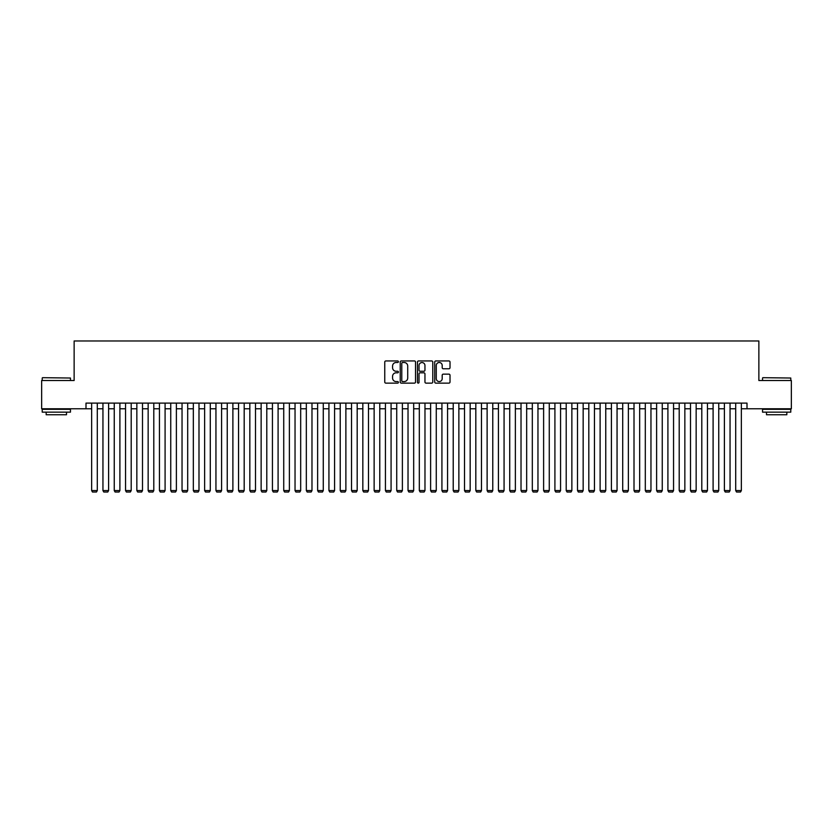 <?xml version="1.0" encoding="UTF-8"?>
<svg xmlns="http://www.w3.org/2000/svg" width="833" height="833" viewBox="0 0 833 833"><rect width="100%" height="100%" fill="white"/><g stroke="black" fill="none" stroke-linecap="round" stroke-linejoin="round"><path stroke-width="1.25" d="M398.424 361.72A0.781 0.781 0 0 0 397.643 360.949L385.866 360.949A1.114 1.114 0 0 0 384.752 362.053L384.752 382.024A1.114 1.114 0 0 0 385.866 383.128L397.643 383.128A0.781 0.781 0 0 0 398.424 382.357A0.781 0.781 0 0 0 397.643 381.576L396.123 381.576A3.551 3.551 0 0 1 392.572 378.026L392.572 376.36A3.551 3.551 0 0 1 396.123 372.809L397.643 372.809A0.781 0.781 0 0 0 398.424 372.039A0.781 0.781 0 0 0 397.643 371.258L396.123 371.258A3.551 3.551 0 0 1 392.572 367.717L392.572 366.051A3.551 3.551 0 0 1 396.123 362.501L397.643 362.501A0.781 0.781 0 0 0 398.424 361.72M448.914 368.769A1.114 1.114 0 0 0 450.018 367.655L450.018 362.053A1.114 1.114 0 0 0 448.914 360.949L435.826 360.949A1.114 1.114 0 0 0 434.722 362.053L434.722 382.024A1.114 1.114 0 0 0 435.826 383.128L448.914 383.128A1.114 1.114 0 0 0 450.018 382.024L450.018 375.256A1.114 1.114 0 0 0 448.914 374.142L443.312 374.142A1.114 1.114 0 0 0 442.198 375.256L442.198 378.609A2.968 2.968 0 0 1 439.241 381.576A2.968 2.968 0 0 1 436.273 378.609L436.273 365.468A2.968 2.968 0 0 1 439.241 362.501A2.968 2.968 0 0 1 442.198 365.468L442.198 367.655A1.114 1.114 0 0 0 443.312 368.769L448.914 368.769M85.997 408.764L41.65 408.764L41.65 380.514L74.137 380.514L74.137 340.968L758.863 340.968L758.863 380.514L791.35 380.514L791.35 408.764L747.003 408.764L747.003 403.11L85.997 403.11L85.997 408.764L91.651 408.764M415.532 362.053A1.114 1.114 0 0 0 414.418 360.949L401.329 360.949A1.114 1.114 0 0 0 400.225 362.053L400.225 382.024A1.114 1.114 0 0 0 401.329 383.128L414.418 383.128A1.114 1.114 0 0 0 415.532 382.024L415.532 362.053M418.582 360.949L431.671 360.949A1.114 1.114 0 0 1 432.775 362.053L432.775 382.024A1.114 1.114 0 0 1 431.671 383.128L426.069 383.128A1.114 1.114 0 0 1 424.955 382.024L424.955 373.923A1.114 1.114 0 0 0 423.851 372.809L420.134 372.809A1.114 1.114 0 0 0 419.02 373.923L419.02 382.357A0.781 0.781 0 0 1 418.249 383.128A0.781 0.781 0 0 1 417.468 382.357L417.468 362.053A1.114 1.114 0 0 1 418.582 360.949M97.294 408.764L102.948 408.764M108.602 408.764L114.246 408.764M119.9 408.764L125.544 408.764M131.197 408.764L136.841 408.764M142.495 408.764L148.149 408.764M153.793 408.764L159.447 408.764M165.09 408.764L170.744 408.764M176.388 408.764L182.042 408.764M187.696 408.764L193.339 408.764M198.993 408.764L204.637 408.764M210.291 408.764L215.945 408.764M221.588 408.764L227.242 408.764M232.886 408.764L238.54 408.764M244.184 408.764L249.838 408.764M255.492 408.764L261.135 408.764M266.789 408.764L272.433 408.764M278.087 408.764L283.73 408.764M289.384 408.764L295.038 408.764M300.682 408.764L306.336 408.764M311.979 408.764L317.633 408.764M323.277 408.764L328.931 408.764M334.585 408.764L340.228 408.764M345.882 408.764L351.526 408.764M357.18 408.764L362.834 408.764M368.478 408.764L374.132 408.764M379.775 408.764L385.429 408.764M391.073 408.764L396.727 408.764M402.381 408.764L408.024 408.764M413.678 408.764L419.322 408.764M424.976 408.764L430.619 408.764M436.273 408.764L441.927 408.764M447.571 408.764L453.225 408.764M458.868 408.764L464.522 408.764M470.166 408.764L475.82 408.764M481.474 408.764L487.118 408.764M492.772 408.764L498.415 408.764M504.069 408.764L509.723 408.764M515.367 408.764L521.021 408.764M526.664 408.764L532.318 408.764M537.962 408.764L543.616 408.764M549.27 408.764L554.913 408.764M560.567 408.764L566.211 408.764M571.865 408.764L577.508 408.764M583.162 408.764L588.816 408.764M594.46 408.764L600.114 408.764M605.758 408.764L611.412 408.764M617.055 408.764L622.709 408.764M628.363 408.764L634.007 408.764M639.661 408.764L645.304 408.764M650.958 408.764L656.612 408.764M662.256 408.764L667.91 408.764M673.553 408.764L679.207 408.764M684.851 408.764L690.505 408.764M696.159 408.764L701.803 408.764M707.456 408.764L713.1 408.764M718.754 408.764L724.398 408.764M730.052 408.764L735.706 408.764M741.349 408.764L747.003 408.764M402.558 362.501A0.781 0.781 0 0 0 401.777 363.271L401.777 380.796A0.781 0.781 0 0 0 402.558 381.576L404.161 381.576A3.551 3.551 0 0 0 407.712 378.026L407.712 366.051A3.551 3.551 0 0 0 404.161 362.501L402.558 362.501M424.955 365.52A2.968 2.968 0 0 0 421.987 362.553A2.968 2.968 0 0 0 419.02 365.52L419.02 370.154A1.114 1.114 0 0 0 420.134 371.258L423.851 371.258A1.114 1.114 0 0 0 424.955 370.154L424.955 365.52M97.294 403.11L97.294 490.564L91.651 490.564L91.651 403.11M97.294 490.564L96.451 492.032L92.494 492.032L91.651 490.564M42.556 377.682L70.461 378.026L42.556 377.682M56.342 412.148L42.212 412.148L42.212 409.326L70.461 409.326L70.461 412.148L56.342 412.148M66.505 412.148L66.505 414.751L46.169 414.751L46.169 412.148M762.872 377.682L790.788 378.026L762.872 377.682M776.658 412.148L762.539 412.148L762.539 409.326L790.788 409.326L790.788 412.148L776.658 412.148M786.831 412.148L786.831 414.751L766.495 414.751L766.495 412.148M108.602 403.11L108.602 490.564L102.948 490.564L102.948 403.11M108.602 490.564L107.749 492.032L103.792 492.032L102.948 490.564M119.9 403.11L119.9 490.564L114.246 490.564L114.246 403.11M119.9 490.564L119.046 492.032L115.1 492.032L114.246 490.564M131.197 403.11L131.197 490.564L125.544 490.564L125.544 403.11M131.197 490.564L130.344 492.032L126.397 492.032L125.544 490.564M142.495 403.11L142.495 490.564L136.841 490.564L136.841 403.11M142.495 490.564L141.652 492.032L137.695 492.032L136.841 490.564M153.793 403.11L153.793 490.564L148.149 490.564L148.149 403.11M153.793 490.564L152.949 492.032L148.992 492.032L148.149 490.564M165.09 403.11L165.09 490.564L159.447 490.564L159.447 403.11M165.09 490.564L164.247 492.032L160.29 492.032L159.447 490.564M176.388 403.11L176.388 490.564L170.744 490.564L170.744 403.11M176.388 490.564L175.544 492.032L171.588 492.032L170.744 490.564M187.696 403.11L187.696 490.564L182.042 490.564L182.042 403.11M187.696 490.564L186.842 492.032L182.885 492.032L182.042 490.564M198.993 403.11L198.993 490.564L193.339 490.564L193.339 403.11M198.993 490.564L198.139 492.032L194.193 492.032L193.339 490.564M210.291 403.11L210.291 490.564L204.637 490.564L204.637 403.11M210.291 490.564L209.447 492.032L205.491 492.032L204.637 490.564M221.588 403.11L221.588 490.564L215.945 490.564L215.945 403.11M221.588 490.564L220.745 492.032L216.788 492.032L215.945 490.564M232.886 403.11L232.886 490.564L227.242 490.564L227.242 403.11M232.886 490.564L232.043 492.032L228.086 492.032L227.242 490.564M244.184 403.11L244.184 490.564L238.54 490.564L238.54 403.11M244.184 490.564L243.34 492.032L239.383 492.032L238.54 490.564M255.492 403.11L255.492 490.564L249.838 490.564L249.838 403.11M255.492 490.564L254.638 492.032L250.681 492.032L249.838 490.564M266.789 403.11L266.789 490.564L261.135 490.564L261.135 403.11M266.789 490.564L265.935 492.032L261.989 492.032L261.135 490.564M278.087 403.11L278.087 490.564L272.433 490.564L272.433 403.11M278.087 490.564L277.233 492.032L273.286 492.032L272.433 490.564M289.384 403.11L289.384 490.564L283.73 490.564L283.73 403.11M289.384 490.564L288.541 492.032L284.584 492.032L283.73 490.564M300.682 403.11L300.682 490.564L295.038 490.564L295.038 403.11M300.682 490.564L299.838 492.032L295.882 492.032L295.038 490.564M311.979 403.11L311.979 490.564L306.336 490.564L306.336 403.11M311.979 490.564L311.136 492.032L307.179 492.032L306.336 490.564M323.277 403.11L323.277 490.564L317.633 490.564L317.633 403.11M323.277 490.564L322.433 492.032L318.477 492.032L317.633 490.564M334.585 403.11L334.585 490.564L328.931 490.564L328.931 403.11M334.585 490.564L333.731 492.032L329.774 492.032L328.931 490.564M345.882 403.11L345.882 490.564L340.228 490.564L340.228 403.11M345.882 490.564L345.029 492.032L341.082 492.032L340.228 490.564M357.18 403.11L357.18 490.564L351.526 490.564L351.526 403.11M357.18 490.564L356.337 492.032L352.38 492.032L351.526 490.564M368.478 403.11L368.478 490.564L362.834 490.564L362.834 403.11M368.478 490.564L367.634 492.032L363.677 492.032L362.834 490.564M379.775 403.11L379.775 490.564L374.132 490.564L374.132 403.11M379.775 490.564L378.932 492.032L374.975 492.032L374.132 490.564M391.073 403.11L391.073 490.564L385.429 490.564L385.429 403.11M391.073 490.564L390.229 492.032L386.273 492.032L385.429 490.564M402.381 403.11L402.381 490.564L396.727 490.564L396.727 403.11M402.381 490.564L401.527 492.032L397.57 492.032L396.727 490.564M413.678 403.11L413.678 490.564L408.024 490.564L408.024 403.11M413.678 490.564L412.824 492.032L408.878 492.032L408.024 490.564M424.976 403.11L424.976 490.564L419.322 490.564L419.322 403.11M424.976 490.564L424.122 492.032L420.176 492.032L419.322 490.564M436.273 403.11L436.273 490.564L430.619 490.564L430.619 403.11M436.273 490.564L435.43 492.032L431.473 492.032L430.619 490.564M447.571 403.11L447.571 490.564L441.927 490.564L441.927 403.11M447.571 490.564L446.727 492.032L442.771 492.032L441.927 490.564M458.868 403.11L458.868 490.564L453.225 490.564L453.225 403.11M458.868 490.564L458.025 492.032L454.068 492.032L453.225 490.564M470.166 403.11L470.166 490.564L464.522 490.564L464.522 403.11M470.166 490.564L469.323 492.032L465.366 492.032L464.522 490.564M481.474 403.11L481.474 490.564L475.82 490.564L475.82 403.11M481.474 490.564L480.62 492.032L476.663 492.032L475.82 490.564M492.772 403.11L492.772 490.564L487.118 490.564L487.118 403.11M492.772 490.564L491.918 492.032L487.971 492.032L487.118 490.564M504.069 403.11L504.069 490.564L498.415 490.564L498.415 403.11M504.069 490.564L503.226 492.032L499.269 492.032L498.415 490.564M515.367 403.11L515.367 490.564L509.723 490.564L509.723 403.11M515.367 490.564L514.523 492.032L510.567 492.032L509.723 490.564M526.664 403.11L526.664 490.564L521.021 490.564L521.021 403.11M526.664 490.564L525.821 492.032L521.864 492.032L521.021 490.564M537.962 403.11L537.962 490.564L532.318 490.564L532.318 403.11M537.962 490.564L537.118 492.032L533.162 492.032L532.318 490.564M549.27 403.11L549.27 490.564L543.616 490.564L543.616 403.11M549.27 490.564L548.416 492.032L544.459 492.032L543.616 490.564M560.567 403.11L560.567 490.564L554.913 490.564L554.913 403.11M560.567 490.564L559.714 492.032L555.767 492.032L554.913 490.564M571.865 403.11L571.865 490.564L566.211 490.564L566.211 403.11M571.865 490.564L571.011 492.032L567.065 492.032L566.211 490.564M583.162 403.11L583.162 490.564L577.508 490.564L577.508 403.11M583.162 490.564L582.319 492.032L578.362 492.032L577.508 490.564M594.46 403.11L594.46 490.564L588.816 490.564L588.816 403.11M594.46 490.564L593.617 492.032L589.66 492.032L588.816 490.564M605.758 403.11L605.758 490.564L600.114 490.564L600.114 403.11M605.758 490.564L604.914 492.032L600.957 492.032L600.114 490.564M617.055 403.11L617.055 490.564L611.412 490.564L611.412 403.11M617.055 490.564L616.212 492.032L612.255 492.032L611.412 490.564M628.363 403.11L628.363 490.564L622.709 490.564L622.709 403.11M628.363 490.564L627.509 492.032L623.553 492.032L622.709 490.564M639.661 403.11L639.661 490.564L634.007 490.564L634.007 403.11M639.661 490.564L638.807 492.032L634.861 492.032L634.007 490.564M650.958 403.11L650.958 490.564L645.304 490.564L645.304 403.11M650.958 490.564L650.115 492.032L646.158 492.032L645.304 490.564M662.256 403.11L662.256 490.564L656.612 490.564L656.612 403.11M662.256 490.564L661.412 492.032L657.456 492.032L656.612 490.564M673.553 403.11L673.553 490.564L667.91 490.564L667.91 403.11M673.553 490.564L672.71 492.032L668.753 492.032L667.91 490.564M684.851 403.11L684.851 490.564L679.207 490.564L679.207 403.11M684.851 490.564L684.008 492.032L680.051 492.032L679.207 490.564M696.159 403.11L696.159 490.564L690.505 490.564L690.505 403.11M696.159 490.564L695.305 492.032L691.348 492.032L690.505 490.564M707.456 403.11L707.456 490.564L701.803 490.564L701.803 403.11M707.456 490.564L706.603 492.032L702.656 492.032L701.803 490.564M718.754 403.11L718.754 490.564L713.1 490.564L713.1 403.11M718.754 490.564L717.9 492.032L713.954 492.032L713.1 490.564M730.052 403.11L730.052 490.564L724.398 490.564L724.398 403.11M730.052 490.564L729.208 492.032L725.251 492.032L724.398 490.564M741.349 403.11L741.349 490.564L735.706 490.564L735.706 403.11M741.349 490.564L740.506 492.032L736.549 492.032L735.706 490.564M42.212 380.514L42.212 378.026M48.658 409.326L48.658 408.764M64.026 409.326L64.026 408.764M70.461 380.514L70.461 378.026M762.539 380.514L762.539 378.026M768.974 409.326L768.974 408.764M784.342 409.326L784.342 408.764M790.788 380.514L790.788 378.026"/></g></svg>
